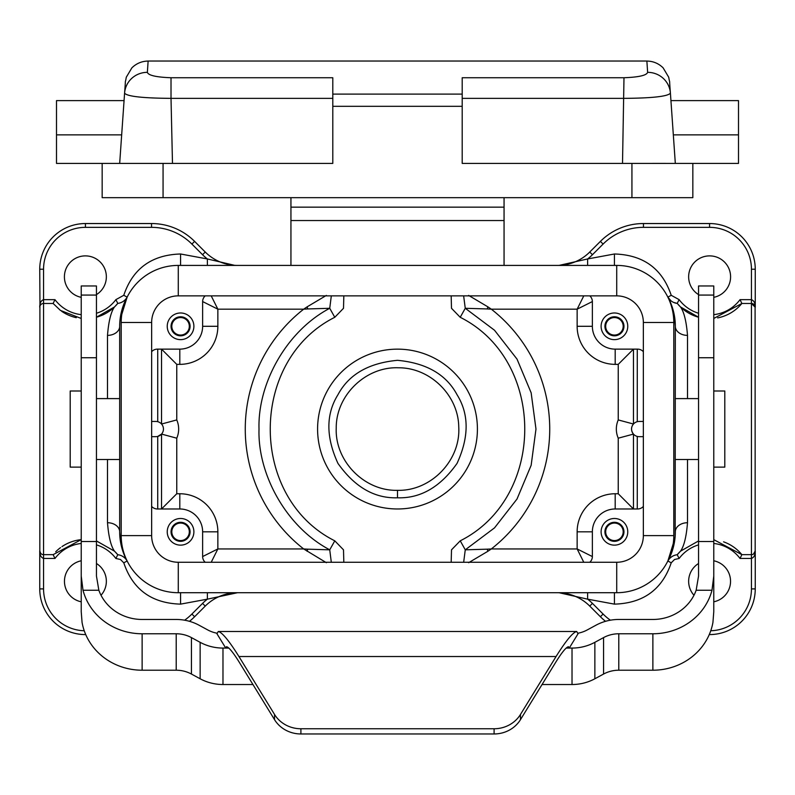 <?xml version="1.0" encoding="UTF-8"?>
<svg xmlns="http://www.w3.org/2000/svg" width="795" height="795" viewBox="0 0 795 795"><rect width="100%" height="100%" fill="white"/><g stroke="black" fill="none" stroke-linecap="round" stroke-linejoin="round"><path stroke-width="1.19" d="M178.279 265.411L616.721 265.411A57.091 57.091 0 0 1 673.802 322.492L673.802 535.621A57.091 57.091 0 0 1 616.721 592.712L178.279 592.712A57.091 57.091 0 0 1 121.198 535.621L121.198 322.492A57.091 57.091 0 0 1 178.279 265.411L178.279 295.859A26.642 26.642 0 0 0 151.646 322.492L151.646 535.621A26.642 26.642 0 0 0 178.279 562.264L178.279 592.712M670.94 100.617L738.505 100.617L738.505 163.412L462.203 163.412L462.203 77.741L623.986 77.741L622.515 163.412M124.06 100.617L56.495 100.617L56.495 163.412L163.064 163.412L163.064 197.667L102.167 197.667L102.167 163.412M462.203 163.412L462.203 98.361L623.986 98.361C652.347 98.153 667.82 96.424 670.414 93.164L675.323 163.412M462.203 106.321L332.797 106.321L332.797 163.412L332.797 98.361L171.014 98.361L172.485 163.412M332.797 106.321L332.797 94.108L462.203 94.108M623.986 77.741C638.753 77.195 646.633 75.396 647.637 72.345L646.872 61.036L148.128 61.036L147.363 72.345C148.367 75.396 156.247 77.195 171.014 77.741L332.797 77.741L332.797 94.108M81.229 297.34A20.928 20.928 0 0 1 85.423 255.891A20.928 20.928 0 0 1 96.453 294.607M81.229 601.805A20.928 20.928 0 0 1 81.229 560.783M96.453 563.506A20.928 20.928 0 0 1 101.025 595.246M207.386 592.712L207.386 599.162L180.564 604.13C151.696 603.286 132.765 589.512 123.782 562.82L120.472 559.501L115.881 558.478A38.061 38.061 0 0 0 96.453 544.873M123.782 295.293L127.121 297.121A12.183 12.183 0 0 1 117.779 303.392L114.48 306.959L96.453 317.215A41.867 41.867 0 0 0 117.779 303.392L115.881 299.645L123.782 295.293C132.755 268.611 151.686 254.837 180.564 253.993L207.386 258.961L234.913 265.411M81.229 318.467L60.45 310.428L53.126 303.471L43.556 303.471A3.806 3.806 0 0 0 39.75 307.277C39.72 303.104 40.992 300.56 43.556 299.665L54.974 299.665A38.061 38.061 0 0 0 81.229 314.651M61.642 311.282A41.867 41.867 0 0 0 76.28 317.682M81.229 543.462A38.061 38.061 0 0 0 54.974 558.458L53.126 554.652L43.556 554.652A3.806 3.806 0 0 1 39.75 550.846L40.654 553.31M53.126 554.652L81.229 539.646A41.867 41.867 0 0 0 61.99 546.602M96.453 540.948L114.48 551.164L117.779 554.731L115.881 558.478M120.383 541.067L119.677 531.815A12.183 9.083 0 0 0 107.494 522.732C108.617 536.724 110.952 546.205 114.48 551.164A41.867 41.867 0 0 1 117.779 554.731A41.867 41.867 0 0 0 114.48 551.164M114.48 306.959C110.952 311.918 108.617 321.389 107.494 335.381L107.494 398.613M60.539 547.626A41.867 41.867 0 0 0 55.71 551.8M54.974 558.458L43.556 558.458L43.556 588.906L39.75 588.906A45.673 45.673 0 0 0 85.423 634.579L85.731 634.579M39.969 305.996L39.75 269.217A45.673 45.673 0 0 1 85.423 223.544L151.537 223.544A60.897 60.897 0 0 1 194.596 241.382L205.249 252.035A45.673 45.673 0 0 0 237.546 265.411M39.75 588.906L39.75 550.846C39.71 554.91 40.982 557.454 43.556 558.458L43.556 303.471L53.126 303.471L54.974 299.665M713.771 297.34A20.928 20.928 0 0 0 709.577 255.891A20.928 20.928 0 0 0 698.547 294.607M723.569 541.832A41.867 41.867 0 0 1 741.874 554.652L713.771 539.646M713.771 543.462A38.061 38.061 0 0 1 740.026 558.458L741.874 554.652L751.444 554.652A3.806 3.806 0 0 0 755.25 550.846L753.561 554.016M713.771 318.467L741.874 303.471L751.444 303.471A3.806 3.806 0 0 1 755.25 307.277C755.3 303.213 754.038 300.679 751.444 299.665L740.026 299.665A38.061 38.061 0 0 1 713.771 314.651M675.174 536.138L675.323 326.298A12.183 9.083 180 0 0 687.506 335.381C686.383 321.389 684.048 311.918 680.52 306.959L698.547 317.215A41.867 41.867 0 0 1 678.155 304.485M698.547 540.948L680.52 551.164C684.048 546.205 686.383 536.724 687.506 522.732L687.506 459.51M713.771 601.805A20.928 20.928 0 0 0 713.771 560.783M698.547 563.506A20.928 20.928 0 0 0 693.975 595.246M717.627 317.911A41.867 41.867 0 0 0 741.874 303.471L751.444 303.471L755.25 307.277L755.25 269.217A45.673 45.673 0 0 0 709.577 223.544L643.463 223.544A60.897 60.897 0 0 0 600.404 241.382L589.751 252.035A45.673 45.673 0 0 1 557.454 265.411M740.026 558.458L751.444 558.458L751.444 588.906L755.25 588.906A45.673 45.673 0 0 1 709.577 634.579L709.269 634.579M559.034 592.712L587.614 599.162L614.436 604.13C643.304 603.286 662.235 589.512 671.219 562.82L674.528 559.501L679.119 558.478A38.061 38.061 0 0 1 698.547 544.873M698.547 313.25A38.061 38.061 0 0 1 679.119 299.645L671.219 295.293C662.245 268.611 643.314 254.837 614.436 253.993L587.614 258.961L587.614 265.411M671.219 562.83L667.88 560.992A12.183 12.183 0 0 1 677.221 554.731A41.867 41.867 0 0 1 680.52 551.164L677.221 554.731L679.119 558.478M679.119 299.645L677.221 303.392L680.52 306.959M709.577 633.844L709.577 634.579A45.673 45.673 0 0 0 755.25 588.906L755.25 550.846C755.3 554.91 754.038 557.444 751.444 558.458L751.444 303.471L741.874 303.471L740.026 299.665M178.279 295.859L616.721 295.859A26.642 26.642 0 0 1 643.354 322.492L643.354 535.621A26.642 26.642 0 0 1 616.721 562.264L178.279 562.264A26.642 26.642 0 0 1 151.646 535.621L121.198 535.621M127.389 561.489A60.897 60.897 0 0 1 119.975 537.907A60.897 60.897 -90 0 1 119.677 531.815L119.677 326.298A60.897 60.897 90 0 1 119.975 320.216A60.897 60.897 0 0 1 127.389 296.624M397.5 497.799C374.564 498.545 354.719 487.087 337.974 463.425C325.851 437.091 325.851 414.175 337.974 394.688C348.786 374.455 368.632 362.997 397.5 360.324C426.368 362.997 446.214 374.455 457.026 394.688C469.149 414.175 469.149 437.091 457.026 463.425C440.281 487.087 420.436 498.545 397.5 497.799L397.5 490.336C364.388 491.211 334.814 461.14 336.235 428.038C335.937 395.304 365.76 366.435 398.464 367.787C430.085 367.538 458.377 395.294 458.745 426.915C460.812 460.394 431.039 491.24 397.5 490.336M604.916 531.815A9.51 9.51 0 0 1 619.196 523.577A9.51 9.51 0 0 1 619.196 540.053A9.51 9.51 0 0 1 604.916 531.815M614.436 545.141A13.316 13.316 0 0 1 602.898 525.157A13.316 13.316 0 0 1 625.973 525.157A13.316 13.316 0 0 1 614.436 545.141M604.916 326.298A9.51 9.51 0 0 1 619.196 318.06A9.51 9.51 0 0 1 619.196 334.546A9.51 9.51 0 0 1 604.916 326.298M614.436 312.982A13.316 13.316 0 0 0 602.898 332.966A13.316 13.316 0 0 0 625.973 332.966A13.316 13.316 0 0 0 614.436 312.982M171.054 531.815A9.51 9.51 0 0 1 185.324 523.577A9.51 9.51 0 0 1 185.324 540.053A9.51 9.51 0 0 1 171.054 531.815M180.564 545.141A13.316 13.316 0 0 0 192.102 525.157A13.316 13.316 0 0 0 169.027 525.157A13.316 13.316 0 0 0 180.564 545.141M326.377 562.701L303.68 548.947L217.86 548.947L217.86 531.815A38.061 38.061 0 0 0 179.809 493.755L176.758 493.755L161.534 508.979L161.534 434.09L157.728 436.425L157.728 508.979M151.646 506.405A7.612 7.612 0 0 0 157.35 508.979L179.809 508.979A22.836 22.836 0 0 1 202.636 531.815L202.636 556.56A7.612 7.612 0 0 0 205.219 562.264M171.054 326.298A9.51 9.51 0 0 1 185.324 318.06A9.51 9.51 0 0 1 185.324 334.546A9.51 9.51 0 0 1 171.054 326.298M180.564 312.982A13.316 13.316 0 0 1 192.102 332.966A13.316 13.316 0 0 1 169.027 332.966A13.316 13.316 0 0 1 180.564 312.982M643.354 351.718A7.612 7.612 0 0 0 637.65 349.134L615.191 349.134A22.836 22.836 0 0 1 592.364 326.298L592.364 301.563A7.612 7.612 0 0 0 589.781 295.859M592.364 301.563L577.14 309.175L583.788 295.859M618.242 419.929L633.466 424.023L633.466 349.134L618.242 364.358L615.191 364.358A38.061 38.061 0 0 1 577.14 326.298L577.14 309.175L491.32 309.175A152.233 152.233 0 0 1 491.32 548.947L487.216 549.176L487.901 551.263L491.32 548.947L577.14 548.947L577.14 531.815A38.061 38.061 0 0 1 615.191 493.755L618.242 493.755L618.242 438.184A22.836 22.836 0 0 1 618.242 419.929L618.242 364.358M618.242 493.755L633.466 508.979L633.466 434.09L618.242 438.184M643.354 506.405A7.612 7.612 0 0 1 637.65 508.979L615.191 508.979A22.836 22.836 0 0 0 592.364 531.815L592.364 556.56A7.612 7.612 0 0 1 589.781 562.264M633.466 424.023C630.892 427.203 630.892 430.552 633.466 434.09M709.577 223.544L709.577 227.35L643.463 227.35A57.091 57.091 0 0 0 603.097 244.075L592.444 254.718A49.479 49.479 0 0 1 587.614 258.961L559.034 265.411M605.522 621.312A60.897 60.897 0 0 1 600.404 616.741L589.751 606.088A45.673 45.673 0 0 0 557.454 592.712M189.478 621.312A60.897 60.897 0 0 0 194.596 616.741L205.249 606.088A45.673 45.673 0 0 1 237.546 592.712L207.386 599.162A49.479 49.479 0 0 0 202.556 603.395L205.249 606.088M119.826 321.985L119.677 326.298A12.183 9.083 -0 0 1 107.494 335.381M127.121 297.121L119.975 320.216L121.237 320.216M127.041 560.853L127.121 560.992A12.183 12.183 0 0 0 117.779 554.731M126.882 560.555L126.385 559.61M124.984 556.699L124.08 554.562M123.463 552.952L121.536 546.761M207.386 265.411L207.386 258.961A49.479 49.479 0 0 1 202.556 254.718L191.903 244.075A57.091 57.091 0 0 0 151.537 227.35L85.423 227.35A41.867 41.867 0 0 0 43.556 269.217L43.556 303.471L53.126 303.471M667.611 296.624A60.897 60.897 0 0 1 675.025 320.216A60.897 60.897 -90.3 0 1 675.323 326.298L674.617 317.056M687.506 522.732A12.183 9.083 180 0 0 675.323 531.815A60.897 60.897 -90 0 1 675.025 537.907L673.763 537.907M667.611 561.489A60.897 60.897 0 0 0 675.025 537.907L667.88 560.992M127.121 560.992L123.782 562.83M610.371 620.199A57.091 57.091 0 0 1 603.097 614.048L592.444 603.395A49.479 49.479 0 0 0 587.614 599.162L587.614 592.712M671.219 295.293L667.88 297.121L668.615 298.513M670.016 301.424L670.92 303.561M671.537 305.161L673.464 311.362M670.95 300.788L667.88 297.121A12.183 12.183 0 0 0 677.221 303.392L673.633 302.418M151.646 436.674L155.83 436.674A7.612 7.612 0 0 0 163.442 429.062A7.612 7.612 0 0 0 155.83 421.449L151.646 421.449M151.646 351.718A7.612 7.612 0 0 1 157.35 349.134L179.809 349.134A22.836 22.836 0 0 0 202.636 326.298L202.636 301.563A7.612 7.612 0 0 1 205.219 295.859M331.306 562.264L329.736 549.822C285.713 526.598 257.53 473.661 259.021 429.062C257.53 384.462 285.713 331.515 329.736 308.291L331.316 295.859M307.099 551.263L307.784 549.176L329.736 549.822L334.784 540.829L343.5 549.832L343.828 562.264M176.758 493.755L176.758 438.184A22.836 22.836 0 0 0 176.758 419.929L176.758 364.358L179.809 364.358A38.061 38.061 0 0 0 217.86 326.298L217.86 309.175L303.68 309.175L307.099 306.86L307.784 308.947L303.68 309.175A152.233 152.233 0 0 0 303.68 548.947L307.784 549.176M307.099 306.86L326.367 295.422M343.828 295.859L343.51 308.291L334.784 317.294L329.736 308.291L307.784 308.947M176.758 364.358L161.534 349.134L161.534 424.023L176.758 419.929M211.202 295.859L217.86 309.175L202.636 301.563M202.636 556.56L217.86 548.947L211.212 562.264M176.758 438.184L161.534 434.09M643.354 436.674L639.17 436.674A7.612 7.612 0 0 1 631.558 429.062A7.612 7.612 0 0 1 639.17 421.449L643.354 421.449M583.778 562.264L577.14 548.947L592.364 556.56M463.664 562.264L465.264 549.822L487.216 549.176M487.901 551.263L468.623 562.701M451.172 562.264L451.51 549.822L460.245 540.819L465.264 549.822L494.52 527.87L517.008 499.031L531.149 465.304L535.979 429.062L531.149 392.809L517.008 359.092L494.52 330.253L465.264 308.291L460.216 317.294L451.49 308.291L451.172 295.859M468.633 295.422L487.901 306.86L487.216 308.947L465.264 308.291L463.634 295.859M487.216 308.947L491.32 309.175L487.901 306.86M171.541 326.298A9.023 9.023 0 0 0 180.564 335.331A9.023 9.023 0 0 0 189.588 326.298A9.023 9.023 0 0 0 180.564 317.275A9.023 9.023 0 0 0 171.541 326.298M180.564 317.553A8.755 8.755 0 0 0 172.982 330.68A8.755 8.755 0 0 0 188.147 330.68A8.755 8.755 0 0 0 180.564 317.553M605.412 326.298A9.023 9.023 0 0 0 614.436 335.331A9.023 9.023 0 0 0 623.459 326.298A9.023 9.023 0 0 0 614.436 317.275A9.023 9.023 0 0 0 605.412 326.298M614.436 317.553A8.755 8.755 0 0 1 622.018 330.68A8.755 8.755 0 0 1 606.853 330.68A8.755 8.755 0 0 1 614.436 317.553M605.412 531.815A9.023 9.023 0 0 0 614.436 540.839A9.023 9.023 0 0 0 623.459 531.815A9.023 9.023 0 0 0 614.436 522.792A9.023 9.023 0 0 0 605.412 531.815M614.436 540.57A8.755 8.755 0 0 0 622.018 527.443A8.755 8.755 0 0 0 606.853 527.443A8.755 8.755 0 0 0 614.436 540.57M171.541 531.815A9.023 9.023 0 0 0 180.564 540.839A9.023 9.023 0 0 0 189.588 531.815A9.023 9.023 0 0 0 180.564 522.792A9.023 9.023 0 0 0 171.541 531.815M180.564 540.57A8.755 8.755 0 0 1 172.982 527.443A8.755 8.755 0 0 1 188.147 527.443A8.755 8.755 0 0 1 180.564 540.57M504.06 265.411L504.06 220.543L290.94 220.543L290.94 265.411M290.94 197.667L290.94 220.543M504.06 197.667L504.06 220.543M171.014 77.741L171.014 98.361C142.653 98.153 127.18 96.424 124.586 93.164L119.677 163.412M332.797 163.412L163.064 163.412M668.516 163.412L660.506 163.382M659.83 163.382L648.273 163.412M648.392 163.412L668.585 163.412M692.833 197.667L692.833 163.412L692.833 197.667L631.936 197.667L631.936 163.412M647.637 72.345A22.836 22.409 -4 0 1 670.414 93.164C668.873 73.577 670.443 87.072 668.714 77.224L663.1 67.823C658.568 63.411 653.162 61.155 646.872 61.066M147.363 72.345A22.836 22.409 -176 0 0 124.586 93.164C126.127 73.577 124.557 87.072 126.286 77.224L131.9 67.823C136.432 63.411 141.838 61.155 148.128 61.066M163.064 197.667L631.936 197.667M40.774 304.684L40.277 305.35M39.829 551.621L39.909 306.174M755.17 551.621L755.091 306.174M228.841 648.074L225.75 648.074L216.965 633.774L218.287 631.478C222.163 632.373 229.04 640.72 238.937 656.521L274.533 714.457A30.449 28.61 0 0 0 300.908 728.757L300.908 733.964L494.092 733.964A30.449 28.61 180 0 0 520.467 719.664L556.063 661.718C561.995 652.248 566.129 647.239 568.455 646.693L569.25 648.074L572.022 648.074A45.673 42.92 0 0 0 594.859 642.32L603.564 637.6A30.449 28.61 180 0 1 618.788 633.774L618.788 670.215A30.449 28.61 0 0 0 603.564 674.051L594.859 678.771A45.673 42.92 180 0 1 572.022 684.525L542.051 684.525M618.788 633.774L652.874 633.774A60.897 57.22 0 0 0 711.992 590.258L713.771 576.067L713.771 285.962L698.547 285.962L698.547 576.067L696.152 590.258A45.673 42.92 180 0 1 652.874 619.464L618.788 619.464A45.673 42.92 0 0 0 595.952 625.218L587.247 629.938A30.449 28.61 180 0 1 578.015 633.208M713.771 576.067L713.771 611.753L712.936 622.396A60.897 57.22 180 0 1 652.874 670.215L652.874 633.774M300.908 733.964A30.449 28.61 180 0 1 274.533 719.664L238.937 661.718C233.005 652.248 228.871 647.239 226.545 646.693L225.75 648.074L222.978 648.074A45.673 42.92 180 0 1 200.141 642.32L191.436 637.6A30.449 28.61 0 0 0 176.212 633.774L142.126 633.774A60.897 57.22 180 0 1 83.008 590.258L81.229 576.067L81.229 285.962L96.453 285.962L96.453 576.067L98.848 590.258A45.673 42.92 0 0 0 142.126 619.464L176.212 619.464A45.673 42.92 180 0 1 199.048 625.218L207.753 629.938A30.449 28.61 0 0 0 216.985 633.208M81.229 576.067L81.229 611.753L82.064 622.396A60.897 57.22 180 0 0 142.126 670.215L142.126 633.774M252.949 684.525L222.978 684.525A45.673 42.92 180 0 1 200.141 678.771L191.436 674.051A30.449 28.61 0 0 0 176.212 670.215L142.126 670.215M618.788 670.215L652.874 670.215M300.908 728.757L494.092 728.757A30.449 28.61 0 0 0 520.467 714.457L556.063 656.521C565.961 640.72 572.837 632.373 576.713 631.478L578.035 633.774L569.25 648.074L566.159 648.074M713.771 467.122L724.802 467.122L724.802 391.001L713.771 391.001M81.229 467.122L70.198 467.122L70.198 391.001L81.229 391.001M738.505 134.872L673.335 134.872M56.495 134.872L121.665 134.872M43.556 588.906A41.867 41.867 0 0 0 84.24 630.753M184.629 620.199A57.091 57.091 0 0 0 191.903 614.048L202.556 603.395M107.494 459.51L107.494 522.732M85.423 633.844L85.423 634.579M39.75 269.217L43.556 269.217M85.423 227.35L85.423 223.544M96.453 313.25A38.061 38.061 0 0 0 115.881 299.645M687.506 398.613L687.506 335.381M755.25 269.217L751.444 269.217L751.444 303.471M709.577 227.35A41.867 41.867 0 0 1 751.444 269.217M751.444 588.906A41.867 41.867 0 0 1 710.76 630.753M677.221 554.731A41.867 41.867 0 0 1 680.52 551.164M673.802 535.621L643.354 535.621A26.642 26.642 0 0 1 616.721 562.264L616.721 592.712M643.354 322.492L673.802 322.492M616.721 295.859L616.721 265.411M151.646 322.492L121.198 322.492M119.975 537.907L121.237 537.907M397.5 508.979A79.927 79.927 0 0 1 328.285 389.103A79.927 79.927 0 0 1 466.715 389.103A79.927 79.927 0 0 1 397.5 508.979M592.364 326.298L577.14 326.298M615.191 349.134L615.191 364.358M592.364 531.815L577.14 531.815M615.191 508.979L615.191 493.755M592.444 254.718L589.751 252.035M603.097 244.075L600.404 241.382M643.463 227.35L643.463 223.544M603.097 614.048L600.404 616.741M592.444 603.395L589.751 606.088M614.436 253.993L614.436 265.411M191.903 614.048L194.596 616.741M151.537 227.35L151.537 223.544M191.903 244.075L194.596 241.382M202.556 254.718L205.249 252.035M180.564 253.993L180.564 265.411M675.025 320.216L673.763 320.216M180.564 592.712L180.564 604.13M614.436 592.712L614.436 604.13M157.728 349.134L157.728 421.688M179.809 364.358L179.809 349.134M217.86 326.298L202.636 326.298M334.784 317.294C248.736 360.413 248.736 497.71 334.784 540.829M217.86 531.815L202.636 531.815M179.809 493.755L179.809 508.979M637.272 421.688L637.272 349.134M637.272 508.979L637.272 436.425M460.216 540.829C546.264 497.71 546.264 360.403 460.216 317.294M290.94 207.157L504.06 207.157M594.859 642.32L594.859 678.771M603.564 674.051L603.564 637.6M713.771 357.74L698.547 357.74M698.547 295.074L713.771 295.074M698.547 541.504L713.771 541.504M696.152 590.258L711.992 590.258M96.453 295.074L81.229 295.074M81.229 357.74L96.453 357.74M96.453 541.504L81.229 541.504M98.848 590.258L83.008 590.258M176.212 633.774L176.212 670.215M191.436 674.051L191.436 637.6M200.141 642.32L200.141 678.771M556.063 656.521L238.937 656.521M494.092 733.964L494.092 728.757M520.467 719.664L520.467 714.457M274.533 719.664L274.533 714.457M222.978 648.074L222.978 684.525M572.022 684.525L572.022 648.074M41.211 553.847L40.386 552.952M40.287 552.803L39.849 551.7M755.151 551.7L754.713 552.803M218.287 631.478L576.713 631.478M96.453 459.51L119.677 459.51M96.453 398.613L119.677 398.613M698.547 398.613L675.323 398.613M698.547 459.51L675.323 459.51"/></g></svg>
